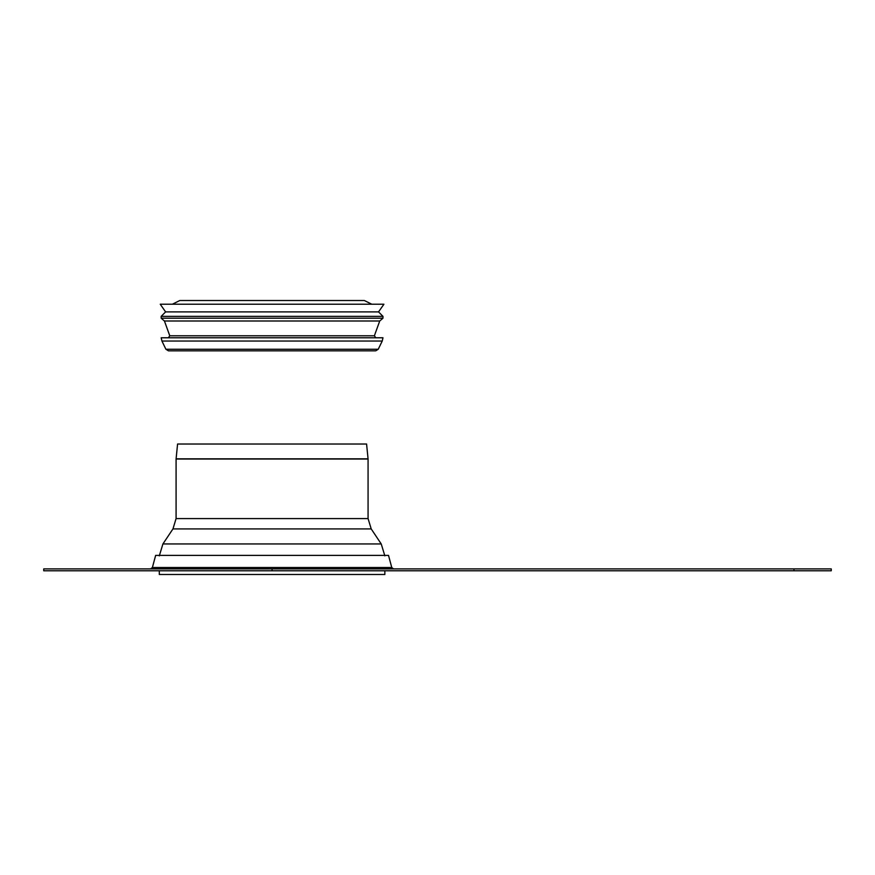 <?xml version="1.0" encoding="UTF-8"?>
<svg xmlns="http://www.w3.org/2000/svg" width="875" height="875" viewBox="0 0 875 875"><rect width="100%" height="100%" fill="white"/><g stroke="black" fill="none" stroke-linecap="round" stroke-linejoin="round"><path stroke-width="1.31" d="M165.911 349.256L168.427 350.831L375.725 350.831L378.241 349.256L382.233 341.042L161.93 341.042L165.911 349.256L378.241 349.256M374.38 335.781L169.772 335.781L164.434 321.005L379.717 321.005L374.38 335.781L375.78 337.783M164.434 321.005L161.175 318.205L382.977 318.205L379.717 321.005M161.175 318.205L161.175 316.345L382.977 316.345L382.977 318.205M161.175 316.345L165.616 311.905L378.536 311.905L382.977 316.345M165.616 311.905L160.245 304.227L383.917 304.227L378.536 311.905M172.364 304.227L179.812 300.508L364.339 300.508L371.798 304.227M161.93 341.042L161.175 337.783L382.977 337.783L382.233 341.042M831.25 570.773L831.25 568.903L43.75 568.903L43.75 570.773L831.25 570.773M152.392 567.525L391.759 567.525L388.511 555.373L155.652 555.373L152.392 567.525L150.588 568.903M176.083 459.025L176.083 518.58L368.069 518.58L368.069 459.025L176.083 459.025L177.581 444.019L366.581 444.019L368.058 458.839L176.094 458.839M368.069 518.58L371.208 528.927L172.955 528.927L162.914 543.955L381.238 543.955L384.847 555.855M159.316 570.773L159.316 574.492L384.847 574.492L384.847 570.773M793.975 568.903L793.975 570.773M272.081 570.773L272.081 568.903M169.772 335.781L168.372 337.783M391.759 567.525L393.564 568.903M162.914 543.955L159.316 555.855M371.208 528.927L381.238 543.955M172.955 528.927L176.083 518.58"/></g></svg>
